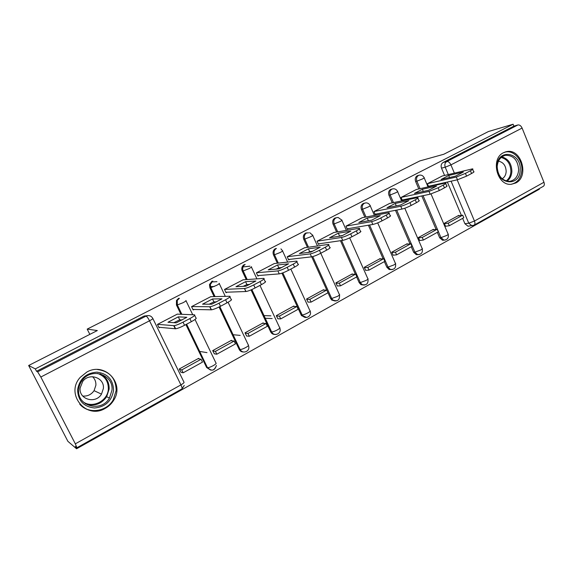 <?xml version="1.0" encoding="UTF-8"?>
<svg xmlns="http://www.w3.org/2000/svg" width="573" height="573" viewBox="0 0 573 573"><rect width="100%" height="100%" fill="white"/><g stroke="black" fill="none" stroke-linecap="round" stroke-linejoin="round"><path stroke-width="0.86" d="M308.632 232.824L305.66 233.061C303.461 234.507 302.831 236.57 303.762 239.263L304.815 239.091C303.883 236.391 304.514 234.321 306.713 232.874M336.967 217.661L334.89 218.055C332.77 219.452 332.154 221.479 333.063 224.129L334.174 223.921C333.264 221.264 333.88 219.237 336.007 217.826L338.084 217.439L341.787 220.075C342.475 220.082 341.852 220.598 339.918 221.629L334.174 223.921L337.712 231.864M364.664 203.121L363.21 203.508C361.155 204.876 360.567 206.86 361.448 209.474L362.616 209.238C361.728 206.617 362.322 204.618 364.385 203.25L365.918 202.863C367.787 202.885 369.17 203.759 370.079 205.492C370.731 205.492 370.151 205.972 368.346 206.932L362.616 209.238L366.025 216.995M392.226 188.975L390.657 189.419C388.666 190.745 388.093 192.693 388.952 195.271L390.17 194.999C389.311 192.413 389.884 190.458 391.882 189.126L393.078 188.775C395.062 188.66 396.537 189.52 397.497 191.353C398.113 191.353 397.576 191.797 395.886 192.7L390.17 194.999L393.465 202.606M418.956 175.252L417.273 175.746C415.339 177.043 414.788 178.955 415.626 181.505L416.893 181.197C416.055 178.647 416.607 176.728 418.541 175.431L419.508 175.116C421.563 174.901 423.096 175.739 424.092 177.637C424.672 177.637 424.17 178.06 422.588 178.898L416.893 181.197L420.073 188.66M515.843 182.952C529.581 176.355 521.237 148.035 506.539 151.644L503.495 152.719C490.159 158.757 497.078 186.225 511.381 184.277L515.843 182.952M105.296 408.327C108.884 406.329 111.721 403.571 113.812 400.061C124.864 383.172 104.651 361.735 86.895 372.027L80.349 377.242C64.713 393.852 86.179 420.152 105.296 408.327M272.111 332.634L271.38 332.97M28.65 365.502L97.331 330.557L87.196 329.117L419.787 160.934L443.781 154.259L488.454 131.525L513.1 124.226L35.297 368.897L28.65 365.502L67.886 441.332L76.553 448.774L539.379 189.176L539.172 188.66M76.553 448.774L75.371 446.474L76.911 447.757L75.321 443.831L40.833 377.02L37.632 371.848L146.022 316.131C148.901 315 151.157 315.737 152.776 318.359C153.292 318.545 152.21 319.354 149.532 320.787L40.833 377.02M35.297 368.897L36.522 371.261L37.632 371.848M469.301 226.049L468.012 226.22L464.918 223.735L462.647 218.349M461.394 215.376L447.355 182.042M444.576 175.445L441.504 168.14L445.214 167.201C444.39 164.673 444.927 162.775 446.811 161.514L517.913 124.964C519.596 124.735 520.993 125.766 522.103 128.066L543.949 182.257C544.651 184.298 544.4 185.681 543.183 186.411L474.2 225.082M517.913 124.964L513.881 126.146L513.1 124.226M442.227 176.011L427.394 183.718L428.668 186.705L430.216 185.896M458.994 215.763L458.815 215.341L444.24 223.348L445.579 226.256M433.575 229.737L433.396 229.315L418.376 237.566L419.751 240.502M416.363 189.491L401.071 197.434L402.382 200.464L403.872 199.683M407.389 244.148L407.195 243.711L391.717 252.22L393.128 255.193M389.704 203.386L373.94 211.573L375.279 214.646L376.705 213.901M380.379 259.003L380.185 258.559L364.22 267.333L365.667 270.349M362.215 217.719L345.942 226.163L347.324 229.272L348.678 228.563M352.524 274.324L352.323 273.873L335.842 282.926L337.332 285.977M333.844 232.509L317.048 241.219L318.466 244.37L319.741 243.704M323.774 290.139L323.566 289.68L306.548 299.027L308.081 302.114M304.557 247.772L287.209 256.768L288.67 259.963L289.866 259.34M294.085 306.476L293.87 305.996L276.293 315.659L277.869 318.789M274.309 263.544L256.382 272.841L257.886 276.071L258.996 275.491M249.957 266.159L243.009 266.918M263.415 323.351L263.186 322.857L245.022 332.841L246.648 336.014M243.052 279.839L224.516 289.444L226.063 292.724L227.08 292.194M216.895 281.644L213.292 281.902M231.714 340.799L231.471 340.29L212.683 350.619L214.359 353.828M210.735 296.692L191.554 306.627L193.151 309.95L194.068 309.47M198.931 358.841L198.673 358.318L179.234 369.005L180.961 372.257M177.293 314.133L157.439 324.404L159.086 327.77L159.896 327.355M210.628 370.101L206.624 367.508L185.888 324.576M180.91 314.276L176.434 305.008L177.193 305.008L177.25 300.445L179.399 298.275M243.36 351.965C241.484 351.972 240.094 351.113 239.177 349.387L219.044 307.013M214.109 296.621L209.883 287.732L210.728 287.689L210.327 284.516L212.855 281.092M274.968 334.417C273.042 334.517 271.609 333.665 270.657 331.867L251.038 289.895M248.711 284.917L248.51 284.48M246.232 279.617L242.221 271.036L243.145 270.943L242.837 270.112C242.35 267.62 243.131 265.743 245.187 264.482M305.509 317.435L301.541 315.659L301.119 314.914L281.923 273.192M279.767 268.508L279.423 267.77M277.332 263.215L273.5 254.885L274.488 254.756C273.529 252.02 274.181 249.907 276.458 248.417M335.04 300.983L331.738 300.059L330.6 298.504L311.712 256.811M309.635 252.227L309.42 251.755M307.436 247.371L303.762 239.263M363.626 285.053L360.947 284.645L359.156 282.611L356.628 276.945M355.375 274.138L340.455 240.696M336.595 232.051L333.063 224.129M391.302 269.611L389.131 269.503L386.825 267.204L384.368 261.61M383.101 258.745L368.367 225.218M364.851 217.217L361.448 209.474M418.118 254.641L416.32 254.691L413.649 252.278L411.256 246.755M409.996 243.833L395.47 210.312M392.24 202.863L388.952 195.271M444.118 240.123L442.592 240.259L439.67 237.795L437.342 232.337M436.082 229.386L421.792 195.937M418.806 188.947L415.626 181.505M89.832 334.367L87.196 329.117M178.633 298.289L176.484 300.46L176.434 305.008M212.003 281.157L209.489 284.573L209.883 287.732M244.263 264.59C242.214 265.843 241.434 267.72 241.921 270.205L242.221 271.036M275.463 248.567C273.199 250.05 272.54 252.163 273.5 254.885M36.522 371.261L144.088 316.031L147.59 315.623M513.881 126.146L443.094 162.488C441.217 163.749 440.687 165.633 441.504 168.14M89.187 409.974L88.321 409.967M427.479 183.675L456.323 177.021L465.434 173.39L470.412 170.761C472.718 169.515 473.405 168.877 472.474 168.863L442.141 176.033M455.556 176.112L463.371 172.007L448.695 175.481L441.017 179.492L455.556 176.112M449.318 225.719L463.779 217.726L462.705 215.169L448.229 223.141L449.318 225.719L445.486 226.271M444.397 223.714L448.229 223.141M457.669 215.971L462.705 215.169M472.675 169.343L473.606 171.585C474.544 171.621 473.857 172.258 471.558 173.512L470.412 170.761M428.489 186.289L457.469 179.764L466.58 176.14L471.558 173.512M449.547 177.508L448.695 175.481M520.177 169.823C520.155 187.872 495.76 184.563 496.956 166.378C497.199 148.078 521.487 151.995 520.177 169.823M497.185 166.657C497.837 175.882 501.927 180.782 509.461 181.355C514.955 180.388 518.021 176.548 518.665 169.844C517.892 160.168 513.53 155.312 505.587 155.276C500.566 156.565 497.765 160.361 497.185 166.657M498.46 161.185C503.302 162.152 505.873 165.583 506.174 171.47C505.952 174.851 504.612 177.293 502.163 178.783M511.109 184.291C517.562 182.787 521.151 178.053 521.874 170.074C522.519 159.846 513.809 150.126 505.522 152.017L504.39 152.296M113.561 390.349C111.749 401.05 105.396 406.937 94.502 408.005C83.665 406.766 78.021 400.677 77.577 389.747C79.525 378.875 85.979 373.009 96.93 372.149C107.631 373.56 113.175 379.627 113.561 390.349M78.694 389.654C76.782 406.364 101.442 412.804 109.464 398.042L111.971 390.213C113.755 375.05 92.31 367.178 82.684 379.799C80.313 382.707 78.981 385.994 78.694 389.654M92.547 376.697C94.939 378.997 96.056 381.84 95.899 385.214L94.065 390.671C91.265 394.625 87.49 396.416 82.741 396.05M103.384 388.458L101.493 394.138C95.698 404.237 78.78 399.553 80.113 388.05L82.741 381.374C89.324 372.343 104.651 377.729 103.384 388.458M79.747 404.194C88.342 414.429 106.693 411.829 113.253 399.804L116.183 390.399C115.832 378.123 109.543 371.161 97.303 369.506M86.38 409.194L86.874 409.201M401.157 197.384L428.991 191.403L438.137 187.765L443.28 185.058C445.751 183.718 446.489 183.038 445.493 183.016L416.27 189.513M428.497 190.329L436.569 186.089L422.373 189.24L414.458 193.38L428.497 190.329M423.368 240.058L438.273 231.821L437.163 229.236L422.244 237.451L423.368 240.058L419.651 240.517M418.534 237.931L422.244 237.451M432.286 229.923L437.163 229.236M445.708 183.525L446.661 185.774C447.663 185.81 446.926 186.497 444.455 187.844L443.28 185.058M402.196 200.034L430.173 194.183L439.319 190.558L444.455 187.844M423.318 191.454L422.373 189.24M374.026 211.53L400.756 206.259C403.299 205.643 406.357 204.432 409.939 202.62L415.246 199.827C417.903 198.38 418.698 197.649 417.631 197.621L389.611 203.408M400.556 205.005L408.886 200.629L395.227 203.436L387.062 207.705L400.556 205.005M396.609 254.849L411.973 246.354L410.841 243.733L395.456 252.206L396.609 254.849L393.021 255.207M391.875 252.586L395.456 252.206M406.135 244.291L410.841 243.733M417.867 198.172L418.834 200.421C419.902 200.457 419.114 201.195 416.456 202.649L415.246 199.827M375.086 214.209L401.974 209.073C404.517 208.472 407.575 207.268 411.149 205.449L416.456 202.649M396.28 205.865L395.227 203.436M346.035 226.113L371.583 221.608C374.04 221.049 377.106 219.839 380.787 217.976L386.281 215.083C389.139 213.528 389.991 212.741 388.859 212.712L362.107 217.74M371.691 220.175L380.3 215.649L367.214 218.084L358.784 222.489L371.691 220.175M369.005 270.105L384.855 261.338L383.695 258.688L367.816 267.433L369.005 270.105L365.56 270.356M364.378 267.698L367.816 267.433M379.168 259.111L383.695 258.688M389.11 213.292L390.091 215.548C391.23 215.591 390.378 216.386 387.527 217.948L386.281 215.083M347.123 228.828L372.83 224.458C375.294 223.914 378.366 222.711 382.041 220.849L387.527 217.948M368.389 220.763L367.214 218.084M317.141 241.176L341.415 237.48C343.779 236.986 346.858 235.775 350.647 233.856L356.327 230.862C359.393 229.193 360.324 228.341 359.113 228.312L333.737 232.523M341.852 235.847L350.755 231.17L338.285 233.204L329.575 237.759L341.852 235.847M340.512 285.848L356.879 276.802L355.683 274.116L339.295 283.141L340.512 285.848L337.218 285.984M336.007 283.298L339.295 283.141M351.356 274.403L355.683 274.116M359.386 228.921L360.381 231.184C361.599 231.227 360.675 232.086 357.609 233.763L356.327 230.862M318.266 243.919L342.704 240.374C345.075 239.894 348.148 238.69 351.937 236.764L357.609 233.763M342.618 235.496L339.524 235.976L338.285 233.204M338.765 236.327L339.646 236.191M287.309 256.718L310.201 253.896C312.464 253.467 315.551 252.263 319.455 250.286L325.335 247.192C328.637 245.387 329.64 244.47 328.358 244.435L304.449 247.787M310.996 252.056L320.207 247.221L308.403 248.832L299.4 253.538L310.996 252.056M311.096 302.107L327.992 292.767L326.76 290.045L309.843 299.364L311.096 302.107L307.966 302.121M306.72 299.4L309.843 299.364M322.656 290.174L326.76 290.045M328.651 245.079L329.668 247.35C330.958 247.4 329.955 248.324 326.66 250.129L325.335 247.192M288.463 259.505L311.526 256.833C313.803 256.418 316.89 255.221 320.787 253.237L326.66 250.129M312.729 251.246L309.678 251.64L308.403 248.832M307.952 252.442L309.678 251.64M256.482 272.784L277.891 270.9C280.047 270.542 283.141 269.339 287.166 267.297L293.254 264.089C296.8 262.148 297.896 261.159 296.542 261.116L274.195 263.559M245.667 266.667L249.978 266.194M279.065 268.83L288.591 263.824L277.511 264.984L268.207 269.847L279.065 268.83M280.698 318.903L298.161 309.255L296.893 306.498L279.409 316.124L280.698 318.903L277.74 318.781M272.168 318.552L265.256 318.266M264.01 315.601L270.9 315.838M276.458 316.024L279.409 316.124M293.018 306.462L296.893 306.498M296.85 261.797L297.888 264.074C299.249 264.124 298.161 265.127 294.622 267.075L293.254 264.089M257.664 275.599L279.259 273.873C281.422 273.529 284.516 272.333 288.541 270.291L294.622 267.075M281.787 267.541L278.822 267.827L277.511 264.984M276.129 269.109L278.822 267.827M214.352 286.45L210.377 286.672M224.616 289.394L244.549 288.498C246.662 288.147 249.713 286.958 253.71 284.924L260.02 281.601C263.781 279.538 264.998 278.464 263.659 278.385L242.931 279.846M216.436 281.723L216.945 281.687M246.003 286.199L255.873 281.014L245.566 281.68L235.94 286.715L246.003 286.199M249.284 336.265L267.333 326.288L266.03 323.494L247.951 333.45L249.284 336.265L246.512 336M240.187 335.398L233.068 334.718M245.194 333.207L247.951 333.45M262.398 323.294L266.03 323.494M263.967 279.051L265.048 281.379C266.395 281.472 265.184 282.553 261.431 284.631L260.02 281.601M225.834 292.237L245.967 291.521C248.08 291.184 251.132 289.995 255.128 287.961L261.431 284.631M249.728 284.409L246.92 284.566L245.566 281.68M243.224 286.342L246.92 284.566M180.996 312.887L181.44 313.445M191.661 306.569L209.983 306.748C212.046 306.397 215.061 305.216 219.029 303.196L225.569 299.743C229.494 297.595 230.862 296.434 229.673 296.262L210.599 296.699M211.745 304.199L221.973 298.827L212.511 298.97L202.541 304.177L211.745 304.199M216.787 354.221L235.46 343.907L234.113 341.071L215.419 351.371L216.787 354.221L214.216 353.806M206.996 352.624L199.605 351.414M212.855 350.97L215.419 351.371M230.754 340.684L234.113 341.071M229.959 296.871L231.105 299.307C232.301 299.493 230.94 300.667 227.023 302.823L225.569 299.743M192.908 309.449L211.444 309.814C213.514 309.477 216.53 308.303 220.49 306.276L227.023 302.823M216.515 301.878L213.901 301.892L212.511 298.97M209.181 304.191L213.901 301.892M157.554 324.339L174.12 325.679C176.14 325.335 179.113 324.16 183.052 322.148L189.842 318.574C193.932 316.332 195.465 315.078 194.433 314.806L177.157 314.126M176.233 322.857L186.841 317.284L178.282 316.862L167.961 322.262L176.233 322.857M183.159 372.808L202.491 362.129L201.102 359.257L181.748 369.914L183.159 372.808L180.803 372.214M179.399 369.349L181.748 369.914M198.029 358.669L201.102 359.257M194.691 315.336L195.916 317.886C196.954 318.173 195.429 319.44 191.339 321.689L189.842 318.574M158.836 327.255L175.632 328.795C177.651 328.465 180.631 327.29 184.563 325.278L191.339 321.689M182.085 319.97L179.721 319.827L178.282 316.862M173.92 322.692L179.721 319.827M152.898 318.617L183.897 382.012C184.506 382.406 183.518 383.366 180.925 384.884L149.532 320.787C148.092 318.001 146.917 316.446 146.022 316.131L144.088 316.031M75.321 443.831L180.925 384.884C182.035 387.248 182.35 388.594 181.877 388.924L76.954 447.735M464.918 223.735L468.75 223.191L451.094 181.197M448.308 174.557L445.214 167.201L450.922 164.888L454.368 173.11M457.182 179.829L474.465 221.042L543.949 182.257M522.103 128.066L450.922 164.888C449.748 162.496 448.38 161.364 446.811 161.514L443.094 162.488M206.624 367.508L207.462 367.687L186.49 324.254M181.684 314.305L177.193 305.008L182.98 302.752C185.537 301.384 186.511 300.632 185.903 300.51M186.039 300.796L192.743 314.735M195.021 319.469L215.935 362.967C216.637 363.289 215.749 364.177 213.263 365.638C210.807 366.949 208.93 367.644 207.641 367.708C211.766 371.555 214.689 370.803 216.422 365.452C214.359 370.846 211.373 371.591 207.462 367.687L186.626 324.182M239.177 349.387L240.094 349.516L219.746 306.662M214.961 296.599L210.728 287.689L216.508 285.418C218.972 284.101 219.853 283.406 219.144 283.341M219.301 283.664L225.304 296.363M228.083 302.243L248.288 344.953C249.076 345.211 248.281 346.042 245.889 347.446C243.418 348.764 241.52 349.458 240.202 349.523C242.565 354.386 250.107 351.471 248.696 346.271M270.657 331.867L271.645 331.939L251.834 289.551M241.921 270.205L242.837 270.112L247.185 279.545L243.145 270.943L248.918 268.665C251.289 267.398 252.077 266.753 251.282 266.746M251.447 267.104L256.919 278.858M259.963 285.404L279.567 327.527C280.441 327.735 279.731 328.508 277.432 329.862C274.94 331.187 273.013 331.882 271.666 331.946C274.181 337.132 282.081 333.386 279.825 328.114M301.119 314.914L302.164 314.942L282.818 272.87M280.627 268.107L280.426 267.67M278.328 263.107L274.488 254.756L280.254 252.471C282.475 251.282 283.198 250.688 282.432 250.68L280.942 248.883M330.6 298.504L331.71 298.49L312.736 256.582M310.702 252.091L310.451 251.54M308.496 247.221L304.815 239.091L310.573 236.799C312.643 235.689 313.316 235.138 312.586 235.131L309.699 232.638M359.156 282.611L360.317 282.553L341.58 240.531M386.825 267.204L388.043 267.111L369.549 225.017M413.649 252.278L414.916 252.149L396.702 210.076M439.67 237.795L440.981 237.63L423.067 195.665M445.078 240.073L443.91 240.108L440.981 237.63L446.682 235.496C448.215 234.608 448.673 234.092 448.043 233.956L431.032 193.968M419.092 254.598L417.595 254.57L414.916 252.149L420.632 250.021C422.28 249.062 422.767 248.517 422.093 248.374L404.789 208.243M392.297 269.582L390.349 269.417L388.043 267.111L393.78 264.991C395.535 263.967 396.058 263.379 395.341 263.229L377.686 222.876M364.643 285.039L362.122 284.602L360.317 282.553L366.075 280.441C367.952 279.345 368.511 278.714 367.759 278.55L349.688 237.874M336.1 300.99L332.856 300.051L331.71 298.49L337.476 296.384C339.488 295.21 340.09 294.529 339.295 294.357L320.758 253.252M306.627 317.463L302.594 315.687L302.164 314.942C303.561 314.849 305.488 314.147 307.945 312.851C310.093 311.59 310.752 310.86 309.907 310.673L290.848 269.066M276.157 334.474C274.145 334.668 272.641 333.823 271.645 331.939L251.855 289.544M240.094 349.516L219.824 306.619M472.782 225.626L471.865 225.69L468.75 223.191L474.465 221.042C475.232 223.148 475.074 224.537 473.971 225.203L468.012 226.22M457.469 179.764L456.323 177.021M466.58 176.14L465.434 173.39M501.848 156.909C508.215 158.707 511.56 163.513 511.882 171.327C511.617 175.703 509.977 178.998 506.955 181.204M506.095 180.989C509.039 178.855 510.643 175.667 510.901 171.413C510.586 163.835 507.334 159.187 501.153 157.475M100.382 373.918C106.377 377.106 109.3 382.134 109.142 389.017L106.664 396.738C101.113 404.359 94.008 406.68 85.341 403.714M83.142 401.866C92.69 408.8 108.061 400.728 108.347 388.895C108.383 381.152 104.773 376.003 97.525 373.431M430.173 194.183L428.991 191.403M439.319 190.558L438.137 187.765M401.974 209.073L400.756 206.259M411.149 205.449L409.939 202.62M372.83 224.458L371.583 221.608M382.041 220.849L380.787 217.976M342.704 240.374L341.415 237.48M351.937 236.764L350.647 233.856M311.526 256.833L310.201 253.896M320.787 253.237L319.455 250.286M279.259 273.873L277.891 270.9M288.541 270.291L287.166 267.297M245.831 291.528L244.42 288.506M255.128 287.961L253.71 284.924M211.186 309.821L209.725 306.756M220.49 306.276L219.029 303.196M175.259 328.802L173.748 325.686M184.563 325.278L183.052 322.148M505.293 151.96L506.539 151.644M113.253 399.804L113.812 400.061M442.592 240.259L443.91 240.108C447.391 239.843 448.831 237.938 448.222 234.393M424.206 177.909L428.024 186.877M416.32 254.691L417.595 254.57C421.32 254.555 422.881 252.643 422.287 248.832M389.131 269.503L390.349 269.417C394.374 269.768 396.108 267.87 395.549 263.716M360.947 284.645L362.122 284.602C366.498 285.519 368.453 283.671 367.981 279.058M331.738 300.059L332.856 300.051C337.604 301.813 339.825 300.094 339.531 294.894M301.541 315.659L302.594 315.687C305.574 319.87 312.178 315.959 310.158 311.239M209.489 284.573L210.327 284.516L210.828 287.682L215.061 296.599M176.484 300.46L177.25 300.445L177.358 305.001L181.856 314.312M397.619 191.64L401.623 200.908M370.208 205.793L374.42 215.412M341.923 220.397L346.379 230.418M312.736 235.467L317.463 245.96M282.589 251.024L287.653 262.09M181.992 388.859L184.262 385.471M504.491 155.548L505.587 155.276M101.493 394.138L94.065 390.671M100.096 373.847C106.191 377.005 109.192 382.055 109.092 388.995L106.664 396.738L109.464 398.042M106.664 396.724L105.933 396.38M245.967 291.521L244.549 288.498M211.444 309.814L209.983 306.748M175.632 328.795L174.12 325.679"/></g></svg>
